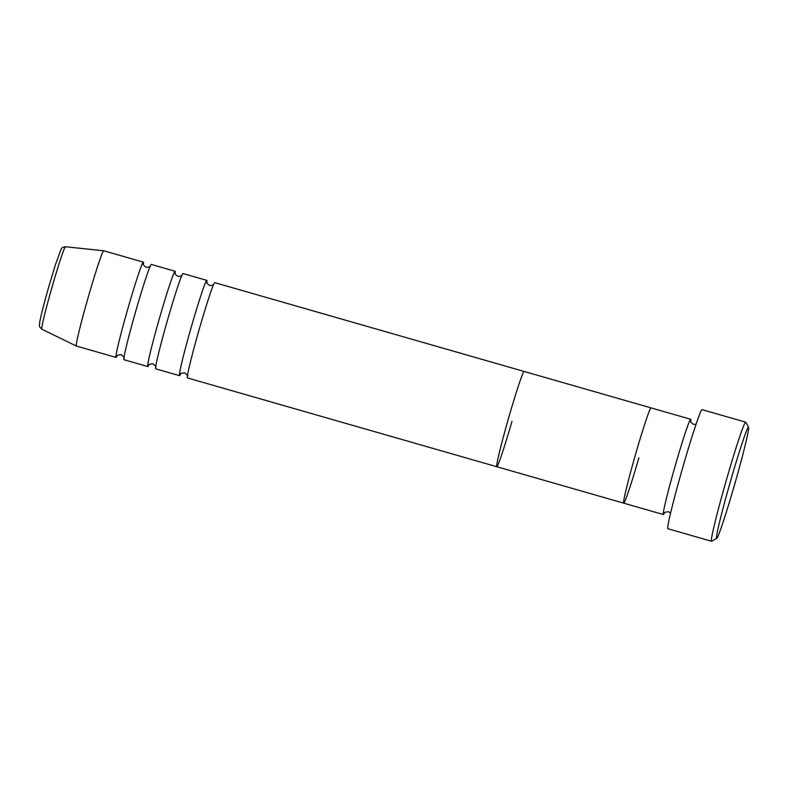 <?xml version="1.0" encoding="UTF-8"?>
<svg xmlns="http://www.w3.org/2000/svg" width="788" height="788" viewBox="0 0 788 788"><rect width="100%" height="100%" fill="white"/><g stroke="black" fill="none" stroke-linecap="round" stroke-linejoin="round"><path stroke-width="1.18" d="M730.791 480.237A57.82 2.423 106 0 0 716.725 538.401A57.82 2.423 106 0 0 734.337 485.457A57.82 2.423 106 0 0 748.6 427.352A57.82 2.423 106 0 0 730.791 480.237M716.725 538.401L711.623 541.228A61.947 2.591 -74 0 1 711.505 541.248A61.947 2.591 -74 0 1 726.703 478.917A61.947 2.591 -74 0 1 745.694 422.161A61.947 2.591 -74 0 1 745.783 422.24L748.6 427.352M690.721 421.314A49.555 2.078 106 0 0 690.712 419.275A49.555 2.078 106 0 0 675.523 464.674A49.555 2.078 106 0 0 663.368 514.544A49.555 2.078 106 0 0 664.461 512.811M635.857 453.287A49.555 2.078 106 0 0 623.702 503.158A49.555 2.078 -74 0 1 635.857 453.287A49.555 2.078 -74 0 1 651.046 407.889A49.555 2.078 106 0 0 635.857 453.287M745.694 422.161L702.059 409.642A61.947 2.591 106 0 0 683.078 466.388A61.947 2.591 106 0 0 667.879 528.728L711.505 541.248M206.85 282.419A49.555 2.078 106 0 0 206.84 280.37A49.555 2.078 106 0 0 191.651 325.779A49.555 2.078 106 0 0 179.497 375.649A49.555 2.078 106 0 0 180.59 373.916M690.712 419.275L524.128 371.453A49.555 2.078 106 0 0 508.94 416.852A49.555 2.078 -74 0 1 524.128 371.453L214.769 282.656A49.555 2.078 106 0 0 199.581 328.054A49.555 2.078 106 0 0 187.426 377.925L496.785 466.723A49.555 2.078 106 0 0 511.973 421.324M175.123 273.318A49.555 2.078 106 0 0 175.113 271.269A49.555 2.078 106 0 0 159.925 316.668A49.555 2.078 106 0 0 147.76 366.538A49.555 2.078 106 0 0 148.863 364.814M206.84 280.37L183.043 273.544A49.555 2.078 106 0 0 167.854 318.943A49.555 2.078 106 0 0 155.699 368.814L179.497 375.649M143.396 264.207A49.555 2.078 106 0 0 143.386 262.158A49.555 2.078 106 0 0 128.188 307.556A49.555 2.078 106 0 0 116.033 357.427A49.555 2.078 106 0 0 117.136 355.703M175.113 271.269L151.316 264.433A49.555 2.078 106 0 0 136.127 309.842A49.555 2.078 106 0 0 123.962 359.712L147.76 366.538M508.94 416.852A49.555 2.078 106 0 0 496.785 466.723A49.555 2.078 -74 0 1 508.94 416.852M65.483 246.752A42.877 1.793 106 0 0 52.353 286.034A42.877 1.793 106 0 0 41.823 329.177C38.1 325.424 39.656 326.587 39.666 322.479C40.996 315.18 44.177 302.779 49.201 285.266L55.18 265.467L61.05 249.274C62.173 248.299 60.755 247.59 65.483 246.752L103.701 250.771A49.555 2.078 106 0 0 103.701 250.771A49.555 2.078 106 0 0 88.532 296.18A49.555 2.078 106 0 0 76.357 346.04A49.555 2.078 106 0 0 76.377 346.05L116.033 357.427M638.891 457.759A49.555 2.078 -74 0 1 623.702 503.158L663.368 514.544M696.06 424.279L693.538 424.377C689.214 421.521 691.224 421.097 690.692 420.989L690.692 420.989M670.558 513.136L668.47 511.707C664.944 512.19 663.545 512.643 664.264 513.077M206.82 282.104L206.82 282.094C207.352 282.202 205.343 282.626 209.667 285.483C214.878 285.345 213.371 283.916 213.873 284.123M175.094 272.993L175.094 272.983C175.626 273.101 173.606 273.515 177.94 276.371C183.151 276.233 181.644 274.805 182.146 275.012M143.367 263.881L143.367 263.881C143.899 263.99 141.879 264.404 146.213 267.27C151.424 267.122 149.907 265.704 150.419 265.901M41.823 329.177L76.357 346.04M103.721 250.771L143.386 262.158M116.929 355.959C116.21 355.536 117.619 355.083 121.135 354.6C123.874 356.875 124.819 358.008 123.982 357.988M148.656 365.071C147.937 364.647 149.346 364.194 152.872 363.711C155.6 365.987 156.546 367.119 155.719 367.1M180.393 374.182C179.674 373.748 181.073 373.295 184.599 372.813C187.327 375.098 188.283 376.221 187.446 376.201M496.785 466.723L623.702 503.158"/></g></svg>
